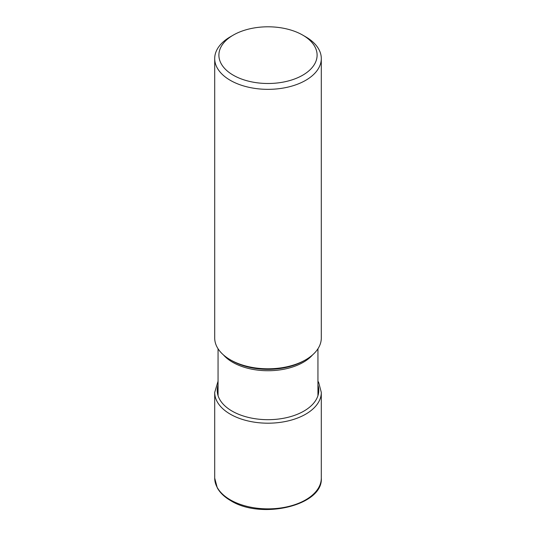 <?xml version="1.0" encoding="UTF-8"?>
<svg xmlns="http://www.w3.org/2000/svg" width="536" height="536" viewBox="0 0 536 536"><rect width="100%" height="100%" fill="white"/><g stroke="black" fill="none" stroke-linecap="round" stroke-linejoin="round"><path stroke-width="0.8" d="M233.281 75.194A49.104 28.348 180 0 1 233.281 35.101A49.104 28.348 180 0 1 302.719 35.101L302.719 35.101A49.104 28.348 180 0 1 302.719 75.194A49.104 28.348 180 0 1 233.281 75.194M233.281 35.101L230.312 36.817A53.299 30.773 0 0 0 214.702 58.578A53.299 30.773 0 0 0 230.312 80.333A53.299 30.773 0 0 0 305.688 80.333A53.299 30.773 0 0 0 321.299 58.578A53.299 30.773 0 0 0 305.688 36.817L302.719 35.101L305.688 36.817M321.299 58.578L321.299 338.022A53.299 30.773 180 0 1 305.688 359.783A53.299 30.773 180 0 1 230.312 359.783L230.312 359.783A53.299 30.773 180 0 1 214.702 338.022L214.702 58.578M231.988 360.748L230.312 359.783L231.988 360.748A50.927 29.4 180 0 1 231.947 360.728A50.927 29.4 180 0 0 231.988 360.748L231.988 360.748A50.927 29.4 180 0 0 304.013 360.748L305.688 359.783M230.312 499.847A53.299 30.773 180 0 1 214.702 478.085L217.268 487.8C220.008 492.758 224.47 497.033 230.661 500.617C261.166 520.027 323.349 505.542 321.299 478.085A53.299 30.773 180 0 1 288.395 506.52A53.299 30.773 180 0 1 230.312 499.847M218.058 381.197L214.702 392.419A53.299 30.773 0 0 0 230.312 414.181A53.299 30.773 0 0 0 288.395 420.854A53.299 30.773 0 0 0 321.299 392.419L321.299 478.085M218.058 385.056A50.779 29.319 0 0 0 232.095 411.099A50.779 29.319 0 0 0 291.618 416.318A50.779 29.319 0 0 0 317.942 385.056M223.391 354.859A49.942 28.837 0 0 0 232.644 362.262A49.942 28.837 0 0 0 232.684 362.289A49.942 28.837 0 0 0 312.609 354.859M214.702 392.419L214.702 478.085M317.942 381.197L318.692 382.496L321.299 392.419M317.942 348.769L317.942 395.675M218.058 348.769L218.058 395.675"/></g></svg>
